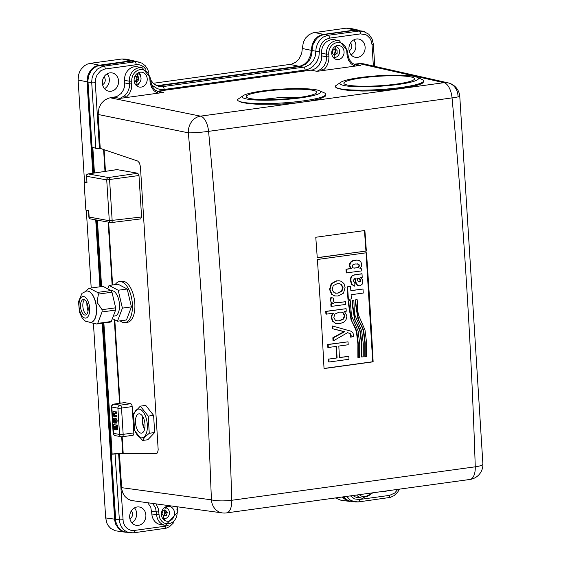 <?xml version="1.0" encoding="UTF-8"?>
<svg xmlns="http://www.w3.org/2000/svg" width="561" height="561" viewBox="0 0 561 561"><rect width="100%" height="100%" fill="white"/><g stroke="black" fill="none" stroke-linecap="round" stroke-linejoin="round"><path stroke-width="0.84" d="M157.241 453.036L119.058 453.134L112.123 454.087L103.876 322.996M101.583 286.566L97.404 220.164M94.437 172.991L92.824 147.34M350.45 495.875L354.482 498.911L359.335 499.528A2.658 1.269 82.2 0 1 358.402 501.927A2.658 1.269 82.2 0 1 358.227 501.927L349.461 500.994L346.509 499.578L343.556 496.822M111.351 454.193L118.644 453.87L123.259 522.494L125.033 526.232L127.487 528.721L130.755 530.243L134.338 530.447A2.658 1.269 82.2 0 1 133.406 532.845A2.658 1.269 82.2 0 1 133.23 532.845L125.145 532.109L121.709 530.622L118.027 527.017L115.861 522.046L111.351 454.193L112.123 454.087M359.335 499.528L389.502 495.384L394.748 493.035L397.777 489.367M373.065 492.768L362.392 498.252L357.687 497.579A12.3 10.68 -79.8 0 1 353.03 495.517M151.842 513.96A12.3 10.68 100.2 0 0 160.705 524.647L165.411 525.32A12.132 10.54 -79.8 0 1 156.666 514.774L151.842 513.96L150.783 507.277L147.795 502.817M222.373 512.922A15.042 15.042 0 0 0 226.441 512.915L469.915 479.459A15.042 15.042 0 0 0 482.902 464.066L459.761 96.148A15.042 1.171 174.7 0 1 452.047 97.902L208.566 131.358A2914.255 1434.281 82 0 1 231.777 500.272A15.042 2.847 178.3 0 1 211.42 499.837A15.042 12.973 -82.3 0 0 222.373 512.922L131.288 500.51L127.852 499.031L124.97 496.478L122.873 493.063L121.737 489.073L119.451 453.758L156.239 453.653L157.585 452.51L158.188 449.894L140.425 166.666L139.5 162.999L137.655 161.021L100.244 148.385L95.833 148.356L92.025 147.073L87.916 80.328L88.827 75.37L91.106 70.959L94.507 67.586L97.207 66.107L131.253 61.051L135.334 61.219L141.814 63.098L145.32 65.784L147.69 69.354L148.728 72.299M118.644 453.87L119.451 453.758M387.02 490.847A9.292 8.071 -79.8 0 1 382.763 491.436M137.2 506.969A9.292 8.071 -79.8 0 1 139.423 507.011A9.292 8.071 -79.8 0 1 145.727 517.579A9.292 8.071 -79.8 0 1 136.141 525.299A9.292 8.071 -79.8 0 1 129.689 516.001A9.292 8.071 -79.8 0 1 137.2 506.969M482.902 464.066A15.042 2.861 178.1 0 1 475.258 466.815A2914.255 1346.428 -97.7 0 0 452.047 97.902A15.042 7.181 -97.8 0 0 443.968 82.684A15.042 13.148 -77.3 0 1 448.085 82.86L448.085 82.86A15.042 13.148 -77.3 0 1 458 95.763M354.026 64.234L359.187 63.589L363.269 63.765L448.085 82.86A15.042 15.042 0 0 1 459.761 96.148M373.367 66.037L372.02 44.656L371.249 40.939L369.776 38.099L367.048 35.427L365.919 34.775L360.464 33.884L329.531 38.141L325.576 39.565L322.701 42.047L320.499 45.75L319.665 48.814L318.907 56.549L316.93 61.577L312.926 66.486L309.882 68.554L306.082 69.929L164.184 89.458L159.583 89.297L157.304 88.603L153.244 86.078L151.428 84.15M100.244 148.385L98.105 114.472L99.002 107.845L101.282 103.427L104.676 100.054L108.806 98.091L116.765 96.583L121.12 93.498L123.427 89.963L124.36 87.236L124.563 80.384A12.3 10.68 -79.8 0 1 137.761 66.871L142.41 67.874A12.132 10.54 -79.8 0 0 129.388 81.205L124.563 80.384M157.052 91.303L312.512 69.929L316.06 68.246L318.978 65.342L321.341 60.167L321.705 55.855L326.537 56.843L326.369 54.137L321.544 53.316L321.705 55.855M328.76 54.073L328.928 56.78L326.537 56.843L326.144 61.261L324.272 65.658L321.313 68.919L316.972 71.338L322.982 70.518L354.531 66.177L350.891 63.582L348.711 60.56L347.224 56.289L346.803 51.598A10.364 9.004 100.2 0 0 337.133 42.587A10.364 9.004 100.2 0 0 328.76 54.073L326.369 54.137A12.132 10.54 -79.8 0 1 339.384 40.806L334.742 39.803A12.3 10.68 100.2 0 0 321.544 53.316M111.05 91.247A9.292 8.071 -79.8 0 1 108.834 91.205A9.292 8.071 -79.8 0 1 102.53 80.637A9.292 8.071 -79.8 0 1 112.109 72.916A9.292 8.071 -79.8 0 1 118.56 82.215A9.292 8.071 -79.8 0 1 111.05 91.247M356.445 38.99A9.292 8.071 -79.8 0 1 358.661 39.032A9.292 8.071 -79.8 0 1 364.966 49.599A9.292 8.071 -79.8 0 1 355.386 57.327A9.292 8.071 -79.8 0 1 348.928 48.022A9.292 8.071 -79.8 0 1 356.445 38.99M131.828 522.768A9.292 8.071 100.2 0 0 134.493 507.887M115.931 522.347A14.158 12.293 -79.8 0 1 115.349 518.995L103.028 323.115M100.735 286.678L96.541 220.01M93.589 173.118L87.839 81.752A14.179 12.314 -79.8 0 1 88.449 76.247A14.172 12.307 -79.8 0 1 90.882 71.275M156.982 85.903L159.205 85.812L162.746 86.611L305.226 66.927L310.093 64.375L313.424 60.546L315.415 55.714L316.06 48.618L317.337 44.053L319.91 39.929L323.445 36.949L328.094 35.287L359.026 31.03L364.503 31.626M305.156 70.09A2.658 1.269 -97.8 0 0 303.711 67.236L299.946 66.471L159.205 85.812M299.946 66.471L305.38 64.326L309.623 59.803L311.544 55.343L312.372 47.236L313.22 44.088L316.558 38.674L318.886 36.661L322.905 34.803L324.321 34.516L328.094 35.287A2.658 1.269 -97.8 0 1 329.531 38.141M360.464 33.884A2.658 1.269 -97.8 0 0 359.026 31.03L355.485 30.238L324.321 34.516M355.485 30.238L363.114 31.206L368.815 34.235L372.111 38.975L373.374 44.256A2.658 0.358 -3.6 0 1 372.02 44.656M124.276 402.7A2.658 1.269 82.2 0 1 124.465 402.637A2.658 1.269 82.2 0 1 124.661 402.644L130.72 403.731A2.658 1.269 82.2 0 1 132.179 406.592L133.041 420.273M133.28 424.004L133.834 432.896A2.658 1.269 82.2 0 1 132.901 435.294A2.658 1.269 82.2 0 1 132.705 435.294M117.039 169.625L137.81 173.237L138.981 175.523L141.589 216.981L140.685 218.895M314.91 90.805A35.399 4.761 -3.6 0 0 275.535 90.09A35.399 4.761 -3.6 0 0 246.167 96.639A35.399 4.761 -3.6 0 0 281.797 99.171A35.399 4.761 -3.6 0 0 316.825 92.193A35.399 4.761 -3.6 0 0 314.91 90.805M300.857 97.214L280.647 97.474L260.921 99.563M359.138 30.315L354.643 30.049L322.014 34.621L317.996 36.486L314.644 39.691L312.33 43.905L311.243 50.315L302.316 48.498L303.403 42.089L305.724 37.875L309.069 34.67L313.087 32.804L346.256 28.155L350.337 28.331L358.724 30.217M156.575 85.728L300.465 66.002L304.49 64.143L307.835 60.932L310.647 55.167L311.243 50.315M134.913 61.135L130.418 60.861L97.74 65.448L94.928 66.577L92.376 68.386L90.216 70.777L87.93 75.195L87.039 81.829L92.796 173.237M95.728 219.863L99.935 286.79M102.228 323.227L114.703 520.545L115.839 524.542L118.82 528.911L121.919 531.127L125.923 532.27M342.07 497.025L346.663 500.552L351.88 501.492M345.878 499.129A14.158 12.293 -79.8 0 1 343.115 496.885M308.809 60.995A15.932 13.836 100.2 0 0 312.042 50.273A14.158 12.293 -79.8 0 1 315.156 40.399M140.348 406.143L145.741 405.4L153.609 415.364L154.654 432.538L147.831 439.747L142.438 440.49L144.906 437.012L149.261 433.281L148.216 416.108L140.348 406.143L133.525 413.352L134.57 430.525L142.438 440.49M87.839 174.071A2.125 1.031 81.5 0 1 88.119 173.938A2.125 1.031 81.5 0 1 88.28 173.938L108.427 177.542A2.125 0.996 81.7 0 1 109.591 179.829L112.165 220.655A2.125 0.996 82.9 0 1 111.408 222.577A2.125 0.996 82.9 0 1 111.26 222.57A2.125 1.844 -79.8 0 1 110.769 222.556L90.623 218.951A2.125 1.844 -79.8 0 1 89.15 217.114L88.743 210.62L85.861 210.102L84.108 182.269L86.674 181.897M138.981 175.523L106.723 179.899L86.583 176.294L86.99 182.788L84.108 182.269M86.99 182.788L86.583 176.294A2.125 1.844 -79.8 0 1 88.28 173.938L117.354 169.576M244.407 98.427A39.291 5.28 -3.6 0 0 292.996 98.771A39.291 5.28 -3.6 0 0 319.349 90.693A39.291 5.28 -3.6 0 0 281.166 89.143A39.291 5.28 -3.6 0 0 243.474 95.468A39.291 5.28 -3.6 0 0 244.407 98.427M95.833 148.356L91.674 81.927L92.123 77.867L93.435 74.157L97.256 69.171L102.663 66.331L134.801 61.85L138.89 62.026M110.272 97.796L200.494 116.148A15.042 7.181 -97.8 0 1 208.566 131.358A15.042 1.192 174.6 0 1 188.335 132.824A15.042 12.903 -78.5 0 1 200.494 116.148L298.164 102.726L280.17 104.157L257.113 104.262L247.99 103.526L241.447 102.326L237.983 100.749L237.499 99.837A44.249 5.947 -3.6 0 0 239.891 101.562A44.249 5.947 -3.6 0 0 289.111 102.46A44.249 5.947 -3.6 0 0 325.822 94.262A44.249 5.947 -3.6 0 0 324.286 92.853L319.349 90.693M325.822 94.262L325.801 95.489L325.064 96.408L319.875 98.75L310.443 100.952L298.164 102.726M354.531 66.177L360.541 65.349L357.182 65.216L354.398 64.41A1.767 0.856 114.4 0 1 354.531 66.177M157.487 91.52L160.285 92.299L163.56 92.425L119.991 98.406L124.914 95.51L127.74 91.99L129.346 87.488L129.388 81.205L131.779 81.149L131.59 88.47L129.423 93.778L126.001 97.586A1.767 0.631 52.2 0 0 124.332 95.987M237.499 99.858L237.499 99.823A44.249 5.947 -3.6 0 1 237.548 99.486L243.474 95.468M423.569 81.611L423.064 82.705A44.249 5.947 -3.6 0 1 362.357 91.043L349.959 90.531L342.722 89.669L336.67 87.993L335.197 86.394A44.249 5.947 -3.6 0 1 335.247 86.057L341.172 82.046A39.291 5.28 -3.6 0 0 341.165 84.634A39.291 5.28 -3.6 0 0 389.11 85.503A39.291 5.28 -3.6 0 0 417.047 77.271A39.291 5.28 -3.6 0 0 378.857 75.721A39.291 5.28 -3.6 0 0 341.172 82.046M354.468 64.452L356.445 65.076M158.672 86.429L162.746 86.611A2.658 1.269 -97.8 0 1 164.184 89.458M351.074 54.789A9.292 8.071 100.2 0 0 353.732 39.908M355.127 501.927L350.373 500.146L346.663 496.394M130.131 532.845L126.449 531.681L123.588 529.654L121.169 526.499L119.5 521.975L115.075 454.186M153.118 83.301L291.545 64.192L295.563 62.327L298.908 59.115L301.727 53.351L302.316 48.498M130.418 60.861L122.032 58.968L126.113 59.143L134.5 61.03M87.039 81.829L78.119 80.013L78.54 74.999L79.627 71.822L81.289 68.961L84.69 65.588L87.39 64.108L90.279 63.337L122.032 58.968M90.279 63.337L99.206 65.153M78.119 80.013L84.55 182.206M86.31 210.186L91.205 287.989M93.435 323.494L105.671 517.936L114.556 519.135M125.475 532.221L115.37 530.783L110.896 528.56L108.252 525.692L106.955 523.336L105.671 517.936M349.706 501.408L340.815 500.202L335.38 497.944M354.643 30.049L346.256 28.155M314.504 32.524L323.431 34.333M155.993 503.925L158.384 508.918L159.058 514.717L156.666 514.774L155.565 507.852L152.613 503.469M317.379 259.505A2914.697 1390.775 82.2 0 1 324.034 368.57L373.142 361.824A2914.697 1390.775 -97.8 0 0 366.487 252.752L317.379 259.505M366.361 251.019L317.253 257.772A2914.697 1390.775 -97.8 0 0 315.773 237.261L364.881 230.515A2914.697 1390.775 82.2 0 1 366.361 251.019L317.245 257.632M153.609 415.364L148.216 416.108M154.654 432.538L149.261 433.281M115.18 284.609A20.708 9.881 82.2 0 1 119.444 281.58L121.905 281.243A20.708 9.881 82.2 0 1 134.514 300.416A20.708 9.881 82.2 0 1 127.543 322.273L125.082 322.61A20.708 9.881 82.2 0 1 120.159 320.85M335.197 86.394A44.249 5.947 -3.6 0 0 336.537 87.719A44.249 5.947 -3.6 0 0 384.979 89.185A44.249 5.947 -3.6 0 0 423.52 80.84A44.249 5.947 -3.6 0 0 421.984 79.424L417.047 77.271M354.321 64.382A1.767 0.856 114.4 0 1 354.398 64.41L352.252 63.07L349.868 60.378L348.5 57.397L347.876 54.038L346.971 54.298M337.456 45.553A7.083 6.15 -79.8 0 1 339.146 45.588A7.083 6.15 -79.8 0 1 343.949 53.639A7.083 6.15 -79.8 0 1 336.649 59.522A7.083 6.15 -79.8 0 1 331.726 52.439A7.083 6.15 -79.8 0 1 337.456 45.553M321.313 68.919A1.767 0.631 52.2 0 1 322.982 70.518L325.668 67.783L327.582 64.487L328.781 60.23L328.928 56.78M157.339 91.457A1.767 0.856 114.4 0 1 157.417 91.478A1.767 0.856 114.4 0 1 157.417 91.485A1.767 0.856 114.4 0 1 157.55 93.245L153.91 90.651L151.729 87.635L150.243 83.358L149.822 78.666A10.364 9.004 100.2 0 0 140.159 69.655A10.364 9.004 100.2 0 0 131.779 81.149M140.187 72.222A7.524 6.536 -79.8 0 1 141.982 72.257A7.524 6.536 -79.8 0 1 147.087 80.812A7.524 6.536 -79.8 0 1 139.324 87.067A7.524 6.536 -79.8 0 1 134.1 79.536A7.524 6.536 -79.8 0 1 140.187 72.222M350.52 43.022A4.6 3.997 -79.8 0 1 351.789 45.995A4.6 3.997 -79.8 0 1 349.131 50.756M104.514 88.673A9.292 8.071 100.2 0 0 107.179 73.793M103.967 76.899A4.6 3.997 -79.8 0 1 105.237 79.879A4.6 3.997 -79.8 0 1 102.579 84.641M168.433 521.197A7.524 6.536 -79.8 0 1 166.638 521.162A7.524 6.536 -79.8 0 1 161.533 512.607A7.524 6.536 -79.8 0 1 169.289 506.352A7.524 6.536 -79.8 0 1 174.513 513.883A7.524 6.536 -79.8 0 1 168.433 521.197M131.274 510.994A4.6 3.997 -79.8 0 1 132.55 513.974A4.6 3.997 -79.8 0 1 129.893 518.736M324.027 368.437L372.707 361.747L366.053 252.674M372.707 361.747L373.142 361.824M364.461 230.571A2913.848 1390.368 82.2 0 1 365.933 250.942M113.511 424.67L116.541 425.21L116.471 429.782L116.064 429.957L115.321 428.737L114.661 429.88L114.044 429.256L113.511 424.67L117.459 425.084L117.621 429.067L116.99 429.831M116.029 429.516L115.587 429.754L116.029 429.516M113.911 418.197L114.178 421.655L114.654 419.116L115.215 418.737L116.134 418.611L115.58 418.99L116.134 418.611L116.835 419.305L117.2 420.918L116.653 423.05L115.727 423.176L115.384 420.126L115.075 422.223L114.381 423.092L113.652 422.349L113.357 418.934L113.911 418.197L114.837 418.071L114.956 418.758M115.657 422.861L114.626 423.064M114.395 413.303L114.64 415.021L116.856 415.505L116.933 416.718L113.476 416.185L112.838 413.899L113.189 411.83L116.632 411.9L116.73 413.429L113.701 413.212L113.413 414.13L114.079 415.294L116.856 415.505M114.114 411.704L116.632 411.9M144.535 436.563A14.516 6.928 -97.8 0 0 143.027 411.718A14.516 6.928 -97.8 0 0 133.153 422.145A14.516 6.928 -97.8 0 0 144.535 436.563M119.444 281.58A20.708 9.881 82.2 0 1 132.052 300.752A20.708 9.881 82.2 0 1 125.082 322.61M413.45 77.713A35.399 4.761 -3.6 0 0 374.692 76.541A35.399 4.761 -3.6 0 0 343.865 83.217A35.399 4.761 -3.6 0 0 379.488 85.742A35.399 4.761 -3.6 0 0 414.523 78.771A35.399 4.761 -3.6 0 0 413.45 77.713M136.421 85.623A7.524 6.536 100.2 0 0 139.086 83.687M140.58 75.342A7.524 6.536 100.2 0 0 138.749 72.6M163.735 519.717A7.524 6.536 100.2 0 0 164.703 519.234M166.799 507.488A7.524 6.536 100.2 0 0 166.063 506.702M346.67 272.962A2914.697 1391.245 -97.8 0 0 346.418 269.259L351.761 268.523L350.681 267.737L349.917 265.893A7.097 6.164 -81.2 0 1 349.889 265.29L350.225 263.488L351.228 262.008L352.974 260.83L356.901 260.08L358.837 260.437A6.76 5.883 -81.2 0 1 359.489 260.725L361.074 262.338L361.621 264.785L361.347 266.503L359.896 268.319A8.408 7.314 99 0 0 360.758 268.684L361.67 268.908A2914.697 1391.245 82.2 0 1 361.803 270.886L346.235 272.898A2913.834 1390.831 -97.8 0 0 345.983 269.196L351.326 268.46L350.253 267.674A3.366 2.931 -81.1 0 1 349.594 266.419A3.001 2.609 -81.2 0 1 349.489 265.83A7.097 6.164 -81.2 0 1 349.454 265.227A4.004 3.478 -81.2 0 1 349.798 263.425L350.8 261.945L352.546 260.767A11.529 10.028 -81.3 0 1 354.489 260.185A13.331 11.606 -81.3 0 1 356.466 260.016L357.469 260.115M328.487 358.977A2913.82 1390.382 82.2 0 1 328.641 361.922L329.076 362.013A2914.697 1390.803 -97.8 0 0 328.914 359.068L337.091 357.946L328.914 359.068M336.039 346.439A2913.82 1390.382 82.2 0 1 336.656 357.855M348.03 341.817L327.694 344.461A2913.827 1390.382 82.2 0 1 327.855 347.413L328.29 347.497A2914.697 1390.803 -97.8 0 0 328.129 344.552L348.03 341.817A2914.697 1390.803 82.2 0 1 348.199 344.763L338.816 346.053A2914.697 1390.803 82.2 0 1 339.44 357.623L348.823 356.333A2914.697 1390.803 82.2 0 1 348.977 359.278L329.076 362.013M348.823 356.333L339.433 357.469M350.583 286.51L347.161 286.846A2913.82 1390.382 82.2 0 1 347.953 299.294L348.381 299.371A2914.697 1390.796 -97.8 0 0 347.589 286.916L350.583 286.51A2914.697 1390.796 82.2 0 1 350.856 290.71L362.995 289.041A2914.697 1390.796 82.2 0 1 363.255 293.066L351.109 294.735A2914.697 1390.796 82.2 0 1 351.375 298.957L348.381 299.371M362.995 289.041L350.849 290.584M362.743 281.454L362.069 284.42L359.846 285.822L357.434 285.388L358.675 285.773M357.434 285.388L355.905 283.536L354.825 278.522M354.293 282.611L354.875 282.681A2941.477 1432.745 88.4 0 1 354.811 286.138L353.886 286.026M354.377 286.068L351.537 284.413L351.971 284.483L350.934 280.766L351.025 278.319M350.597 278.249L351.284 276.377L351.712 276.447L351.032 278.319L350.597 278.249L350.492 280.703L351.53 284.42M351.719 276.447L352.778 275.423L351.291 276.384M352.35 275.367L361.992 273.705A2914.697 1390.796 82.2 0 1 362.231 277.295L360.492 277.709L362.21 279.378M359.475 274.161L354.398 274.855M359.91 274.231L361.992 273.705M334.966 295.991L331.509 294.273L329.573 289.413L331.172 283.698L336.411 280.844L339.749 280.844M364.762 347.862L364.811 343.094L363.297 330.632L363.724 330.717L365.246 343.185L365.211 356.53L364.79 356.438L364.762 347.862M361.985 327.196L357.932 318.683L362.42 327.28L361.985 327.196L363.297 330.632M357.932 318.683L355.548 303.978L355.386 299.869L355.821 299.939L355.976 304.055L358.367 318.76M355.821 299.939L356.775 299.679L355.386 299.869M353.437 300.43L352.056 300.619L353.437 300.43M361.41 348.325L361.466 343.704L359.959 331.383L360.386 331.467L361.901 343.788L361.852 356.985L361.438 356.901L361.41 348.325M358.647 327.954L354.594 319.433L359.082 328.038L358.647 327.954L359.959 331.383M354.594 319.433L352.21 304.735L352.056 300.619M346.095 308.69L325.759 311.348A2913.827 1390.41 82.2 0 1 325.92 314.069L326.355 314.146A2914.697 1390.796 -97.8 0 0 326.186 311.425L346.095 308.69A2914.697 1390.796 82.2 0 1 346.249 311.229L344.426 311.481L346.845 315.703A6.48 5.631 -79.2 0 1 346.852 316.467L346.109 319.384M336.453 323.592L335.345 323.332L332.925 321.362M331.355 317.807L332.505 321.292M331.789 317.891A5.456 4.726 100.7 0 1 332.168 315.212L331.74 315.135L331.362 317.807L331.789 317.891L332.932 321.369M333.059 313.087L331.747 315.142M330.275 300.408L331.313 302.169L330.275 300.408L330.892 297.484L331.32 297.561L330.71 300.479M334.798 302.575L338.108 302.716L345.66 301.678A2914.697 1390.796 82.2 0 1 345.828 304.413L331.411 306.397A2914.697 1390.796 -97.8 0 0 331.256 303.936L333.444 303.634L330.829 303.859A2913.827 1390.375 82.2 0 1 330.983 306.32L331.411 306.397M345.66 301.678L337.68 302.645M333.01 303.564L330.878 302.091M357.855 348.816L357.904 344.047L356.389 331.579L356.817 331.663L358.339 344.131L358.304 357.476L357.883 357.385L357.855 348.816M355.078 328.15L351.025 319.63L355.513 328.227L355.078 328.143L356.389 331.579M351.025 319.63L348.64 304.925L348.479 300.815L348.914 300.892L349.068 305.002L351.459 319.714M348.914 300.892L349.868 300.626L348.479 300.815M350.758 335.562L351.186 335.646L350.835 334.23L350.022 333.437L347.547 332.687L333.444 340.786A2914.697 1390.803 -97.8 0 0 333.276 337.841L344.713 331.712L332.757 328.746A2914.697 1390.803 -97.8 0 0 332.596 326.011L350.976 331.214L352.841 332.645L353.535 334.819L353.339 336.621L350.625 337.154L350.401 334.146L349.587 333.353L347.112 332.603M333.444 340.786L333.01 340.702A2913.82 1390.382 -97.8 0 0 332.848 337.757L341.004 333.255M340.997 333.248L344.265 331.628M343.037 331.425L332.322 328.662A2913.827 1390.382 -97.8 0 0 332.161 325.927L332.596 326.011M116.541 425.21L117.459 425.084M115.608 429.572L114.661 429.88M114.654 419.116L115.215 418.737L115.91 419.432L116.274 421.045L115.727 423.176M114.135 419.516L114.563 419.46M115.938 415.631L116.008 416.844M113.189 411.83L114.781 411.571M115.706 412.026L115.804 413.555M143.118 432.258A9.733 4.642 82.2 0 1 141.561 433.12A9.733 4.642 82.2 0 1 135.636 424.109A9.733 4.642 82.2 0 1 138.911 413.829A9.733 4.642 82.2 0 1 144.521 421.101A9.733 4.642 82.2 0 1 143.118 432.258M112.389 318.571L117.459 321.222L126.47 319.98L131.421 306.888L127.214 289.006L118.048 284.217L109.037 285.451L107.747 288.852M350.8 261.945L351.228 262.008M345.983 269.196L346.418 269.259M351.326 268.46L351.761 268.523M337.091 357.946A2914.697 1390.803 -97.8 0 0 336.467 346.375L328.29 347.497M327.694 344.461L328.129 344.552M347.161 286.846L347.589 286.916M362.217 279.371L362.736 281.454M357.862 285.458L356.34 283.607L355.253 278.593L354.608 278.677L353.1 280.731L354.875 282.681L354.068 282.583M354.811 286.138L351.971 284.483M350.92 280.766A31.206 3.906 -3.8 0 0 350.499 280.703M352.778 275.437L354.833 274.925M343.942 283.628L341.284 281.243L338.578 280.781L336.845 280.914L331.6 283.768L330.008 289.483L331.937 294.343L334.566 295.899L338.031 296.026L343.493 293.165L345.078 287.414L343.956 283.621M365.211 356.53L366.585 356.34L366.628 343.087L365.015 330.057L358.367 314.728L357.595 309.441L357.203 299.749M362.42 327.28L363.093 328.998L362.665 328.907M363.093 328.991L363.724 330.717M361.852 356.985L363.233 356.796L363.283 343.69L361.677 330.808L355.022 315.429L354.257 310.191L353.872 300.507M359.082 328.031L359.755 329.749L359.328 329.665M359.755 329.749L360.386 331.467M352.483 300.696L352.645 304.805L355.029 319.518M325.759 311.348L326.186 311.425M332.939 321.369L335.773 323.416L339.742 323.683L343.605 322.252L345.303 320.675A7.279 6.318 100.9 0 0 346.123 319.384M332.182 315.219L333.493 313.164L326.355 314.146M331.32 297.561L333.662 298.193L333.234 300.268L333.83 301.818L335.485 302.702M335.233 302.652L338.108 302.716M330.829 303.859L331.256 303.936M333.444 303.634L331.313 302.169M358.304 357.476L359.678 357.287L359.72 344.033L358.107 331.004L351.438 315.598L350.295 300.703M355.513 328.227L356.186 329.945L355.758 329.861M356.186 329.945L356.817 331.663M351.186 335.646L351.06 337.245M350.022 333.437L349.587 333.353M332.848 337.757L333.276 337.841M332.322 328.662L332.757 328.746M116.169 428.12L116.092 426.549L115.433 426.43L115.664 428.281L116.169 428.12M114.9 428.211L114.886 426.332L114.164 426.206L114.767 428.38M144.563 429.389A9.733 4.642 82.2 0 1 142.81 416.613M117.459 321.222L122.41 308.129L131.421 306.888M122.41 308.129L118.203 290.24L109.037 285.451M118.203 290.24L127.214 289.006M355.667 263.958A114.753 99.83 -81.2 0 1 354.475 264.168L353.311 264.561A3.086 2.679 98.9 0 0 353.002 264.743A3.156 2.749 98.9 0 0 352.708 264.974L352.315 267.022L353.157 267.906L354.3 268.13A7.146 6.22 99 0 0 354.636 268.116A6.872 5.982 99 0 0 354.987 268.081L358.248 267.457L359.363 265.648L358.528 264.168L355.667 263.958M353.851 268.102L354.3 268.13L353.865 268.067A7.146 6.22 99 0 0 354.208 268.053A6.872 5.982 99 0 0 354.552 268.018L356.684 267.723A4.846 4.215 99 0 0 357.813 267.394L358.71 266.517A1.662 1.452 98.9 0 0 358.1 264.105L358.528 264.168M356.887 278.368L359.727 278.635L360.569 280.191L360.232 281.426L359.236 281.966L358.213 281.685L356.887 278.368M358.507 278.2L359.306 278.579L360.134 280.128L359.797 281.363L358.809 281.903L359.236 281.966L358.213 281.685M332.133 289.988L334.195 292.793L337.848 293.207L341.908 291.285L343.073 287.688L341.467 284.483L339.622 283.705L337.154 283.712L333.185 285.626L332.133 289.988M339.573 320.871L343.641 318.992L344.826 315.717L343.332 312.849L341.649 312.14L339.251 312.14L334.987 314.02L333.795 317.358L335.303 320.219L336.902 320.871L339.573 320.871L336.691 320.829M142.978 416.921A10.666 5.091 -97.8 0 0 144.647 429.046M113.287 316.194L114.984 315.962A12.742 6.08 -97.8 0 0 118.813 300.058A12.742 6.08 -97.8 0 0 111.513 290.71L111.134 290.766M358.1 264.105A3.345 2.91 98.9 0 0 357.469 263.866M359.741 278.649L359.306 278.579M360.569 280.191L360.134 280.128M360.232 281.426L359.797 281.363M335.324 293.186L337.42 293.137L341.481 291.215L342.638 287.618L341.032 284.413L339.335 283.663M342.638 287.618L343.073 287.688M341.481 291.215L341.908 291.285M341.432 312.105L342.897 312.772L344.391 315.64L343.206 318.914L339.139 320.787M337.042 50.195L337.189 53.253L334.931 55.055L332.526 53.8L332.385 50.742L334.644 48.94L337.042 50.195L335.317 49.887L335.457 52.944L337.189 53.253M134.612 77.067L135.678 75.903L138.244 76.696L138.812 79.669L136.814 81.843L134.254 81.043L134.086 80.195M165.628 510.251L167.304 512.558L166.315 515.468L163.651 516.078L161.975 513.764L162.963 510.854L165.628 510.251M85.482 291.236L88.407 288.838A18.366 8.759 82.2 0 1 89.437 288.235L103 286.369L111.001 290.549A18.366 8.759 82.2 0 1 111.976 292.211L115.65 307.821A18.366 8.759 82.2 0 1 115.594 310.086L111.274 321.516A18.366 8.759 82.2 0 1 110.244 322.126L96.681 323.985L89.774 322.477M333.655 54.389L335.457 52.944M335.317 49.887L334.195 49.298A2.672 2.321 100.2 0 1 335.387 51.416A2.672 2.321 100.2 0 1 334.335 53.849A2.672 2.321 100.2 0 1 333.458 54.284M138.244 76.696L135.517 76.079A2.672 2.321 100.2 0 1 136.8 77.874L137.087 79.36L138.812 79.669M136.519 76.387L136.8 77.874A2.672 2.321 100.2 0 1 136.085 80.447L135.25 81.359M137.087 79.36L136.085 80.447A2.672 2.321 100.2 0 1 134.745 81.198M164.338 510.545L165.572 512.249L167.304 512.558M166.315 515.468L164.59 515.159L165.572 512.249M164.59 515.159L163.216 515.475A2.672 2.321 100.2 0 0 163.258 515.461A2.672 2.321 100.2 0 0 165.081 513.708A2.672 2.321 100.2 0 0 164.738 511.092A2.672 2.321 100.2 0 0 164.212 510.573M111.976 292.211L98.413 294.076L97.06 302.316L102.088 309.686L115.65 307.821M102.088 309.686A18.366 8.759 82.2 0 1 102.039 311.951L97.712 323.381L111.274 321.516M115.594 310.086L102.039 311.951M97.712 323.381A18.366 8.759 82.2 0 1 96.681 323.985M89.437 288.235L97.439 292.414L111.001 290.549M97.439 292.414A18.366 8.759 82.2 0 1 98.413 294.076M86.59 291.012A15.841 7.559 82.2 0 1 86.667 290.998A15.841 7.559 82.2 0 1 95.742 302.617A15.841 7.559 82.2 0 1 90.98 322.386A15.841 7.559 82.2 0 1 90.903 322.393M87.775 305.296A7.833 3.738 82.2 0 1 85.419 315.065A7.833 3.738 82.2 0 1 80.651 307.814A7.833 3.738 82.2 0 1 83.287 299.546A7.833 3.738 82.2 0 1 87.775 305.296M86.52 314.518A7.833 3.738 82.2 0 1 82.965 307.498A7.833 3.738 82.2 0 1 84.494 299.777M86.878 302.66A12.742 6.08 -97.8 0 0 88.042 311.103M132.179 406.592L121.513 408.057A2.658 1.269 82.2 0 0 120.047 405.196L113.988 404.109A2.658 2.307 100.2 0 0 111.842 407.062L117.894 408.142A2.658 2.307 -79.8 0 1 120.047 405.196L130.72 403.731M113.154 433.211L111.499 406.907A2.658 0.358 176.4 0 0 111.842 407.062L113.497 433.358A2.658 0.358 176.4 0 1 113.154 433.211A2.658 2.658 0 0 0 115.342 435.659A2.658 2.307 -79.8 0 1 113.497 433.358L119.549 434.445A2.658 2.307 100.2 0 0 121.4 436.746A2.658 2.307 100.2 0 0 122.032 436.76A2.658 1.269 -97.8 0 0 122.228 436.76A2.658 1.269 -97.8 0 0 123.168 434.361A2.658 0.358 176.4 0 1 119.549 434.445L117.894 408.142A2.658 0.358 176.4 0 0 121.513 408.057L123.168 434.361L133.834 432.896M389.502 495.384A2.658 1.269 82.2 0 1 388.563 497.782L388.563 497.782A2.658 1.269 82.2 0 1 388.394 497.782M134.338 530.447L165.271 526.197L168.23 525.306M469.915 479.459A15.042 7.181 -97.8 0 0 475.258 466.815L231.777 500.272A15.042 7.181 -97.8 0 1 226.441 512.915M308.129 101.352L443.968 82.684L359.187 63.589M145.846 69.354L144.002 67.159L141.653 65.567L139.009 64.732L136.239 64.697L104.479 69.101L100.58 70.896L97.137 74.767L95.643 78.575L95.279 82.453L99.43 148.497M115.447 519.262L119.198 519.767A2.658 0.358 176.4 0 0 122.782 519.675M95.293 82.684A2.658 0.358 176.4 0 1 91.709 82.776L87.937 82.004M123.189 453.12L122.158 436.774M120.047 403.247L114.802 319.833M112.607 284.96L108.659 222.177M105.461 171.336L104.094 149.689M121.59 487.663L211.42 499.837L207.268 395.442L202.865 316.832L195.291 211.742L188.335 132.824L98.105 114.472M124.661 402.644L113.988 404.109A2.658 1.269 82.2 0 0 113.792 404.102L124.465 402.637M115.342 435.659L121.4 436.746A2.658 2.658 0 0 0 122.228 436.76L132.901 435.294M141.589 216.981L109.297 220.718L106.723 179.899A2.125 1.844 -79.8 0 1 108.427 177.542L137.81 173.237M100.096 65.328L103.869 66.1A2.658 1.269 -97.8 0 1 105.307 68.954M136.239 64.697A2.658 1.269 -97.8 0 0 134.801 61.85L131.253 61.051M319.497 51.296L315.906 51.261L312.133 50.49M355.176 64.143L360.541 65.349M316.972 71.338L311.264 70.181M158.195 91.212L163.56 92.425M119.991 98.406L114.283 97.249M124.724 82.93L129.556 83.912L131.947 83.848M155.018 84.865L158.363 85.623M299.048 66.289L290.128 64.473M165.271 526.197A2.658 1.269 82.2 0 1 164.338 528.595A2.658 1.269 82.2 0 1 164.163 528.595M362.392 498.252A12.132 10.54 -79.8 0 1 356.565 495.033M158.882 512.011L151.68 511.422M140.832 218.902L111.408 222.577A2.125 2.125 0 0 1 110.769 222.556A2.125 1.844 -79.8 0 1 109.297 220.718L88.876 216.995A2.125 2.125 0 0 0 90.623 218.951M149.99 81.373L150.895 81.107L150.727 78.4L149.822 78.666M347.876 54.038L347.708 51.332L346.803 51.598M159.058 514.717A10.364 9.004 100.2 0 0 168.721 523.729A10.364 9.004 100.2 0 0 177.101 512.235L176.988 506.772M359.278 494.662A10.364 9.004 100.2 0 0 371.775 492.944M177.879 506.892L177.837 509.269L176.932 509.535M177.837 509.269L178.005 511.969L177.101 512.235M114.886 429.852L115.587 429.754M116.716 428.064L117.642 427.931M116.695 429.193L117.621 429.067M116.471 429.782L117.396 429.656M115.91 419.432L116.835 419.305M116.274 421.045L117.2 420.918M115.173 420.925L115.727 420.848M115.075 422.223L115.503 422.167M114.823 422.889L115.636 422.777M113.806 420.652L114.444 420.568M113.939 421.381L114.395 421.318M113.518 414.789L114.444 414.663M113.715 415.147L114.64 415.021M114.079 415.294L115.005 415.168M113.441 413.534L114.367 413.408M113.413 414.13L114.339 414.004M349.454 265.227L349.889 265.29M349.798 263.425L350.225 263.488M352.546 260.767L352.974 260.83M354.489 260.185L354.924 260.248M356.466 260.016L356.901 260.08M350.253 267.674L350.681 267.737M349.594 266.419L350.029 266.482M349.489 265.83L349.917 265.893M356.34 283.607L355.905 283.536M331.937 294.343L331.509 294.273M329.573 289.413L330.008 289.483M331.172 283.698L331.6 283.768M336.411 280.844L336.845 280.914M340.857 281.18L341.284 281.243M364.811 343.094L365.246 343.185M355.976 304.055L355.548 303.978M361.466 343.704L361.901 343.788M352.645 304.805L352.21 304.735M335.773 323.416L335.345 323.332M357.904 344.047L358.339 344.131M349.068 305.002L348.64 304.925M350.401 334.139L350.835 334.223M347.722 332.764L348.157 332.848M341.439 333.339L341.004 333.248M340.927 330.955L341.361 331.039M115.664 428.281L116.155 428.211M115.496 427.51L116.148 427.426M114.381 428.113L114.949 428.036M114.234 427.3L114.942 427.202M333.038 57.18A5.484 4.769 100.2 0 0 339.475 52.839A5.484 4.769 100.2 0 0 334.938 46.535M135.285 84.276A5.484 4.769 100.2 0 0 140.937 79.711A5.484 4.769 100.2 0 0 137.221 73.47M162.459 518.147A5.484 4.769 100.2 0 0 169.331 514.002A5.484 4.769 100.2 0 0 164.324 507.733M358.416 264.357L358.851 264.42M358.675 264.687L359.11 264.75M358.935 265.584L359.363 265.648M358.71 266.517L359.145 266.58M357.813 267.394L358.248 267.457M356.684 267.723L357.119 267.793M354.552 268.018L354.987 268.081M354.208 268.053L354.636 268.116M341.032 284.413L341.467 284.483M337.42 293.137L337.848 293.207M343.206 318.914L343.641 318.992M342.897 312.772L343.332 312.849M344.391 315.64L344.826 315.717M90.826 322.407L85.833 321.383L84.515 320.478L82.039 317.722L79.487 312.14L78.505 301.699L81.962 293.368L86.513 291.019A15.841 7.559 82.2 0 1 95.594 302.638A15.841 7.559 82.2 0 1 90.826 322.407L90.98 322.386M89.108 304.511A10.883 5.196 82.2 0 1 84.101 317.743A10.883 5.196 82.2 0 1 79.844 299.665A10.883 5.196 82.2 0 1 89.108 304.511M374.762 66.352L373.374 44.256M355.183 501.934L358.402 501.927L390.386 497.383L394.067 495.629L397.644 492.221L399.439 489.143M117.193 169.576L88.119 173.938A2.125 2.125 0 0 0 86.31 176.168M158.7 86.436L153.798 83.94L150.839 80.16M130.173 532.852L133.406 532.845L166.105 528.217L169.695 526.548L173.601 522.782M113.792 404.102A2.658 2.658 0 0 0 111.499 406.907M88.876 216.995L88.477 210.571M423.569 81.597L423.52 80.84M159.464 92.144L155.271 90.146L152.887 87.446L151.519 84.466L150.895 81.107M150.727 78.4L142.41 67.874M347.708 51.332L339.384 40.806M178.005 511.969L165.411 525.32M117.123 429.838L116.197 429.964M115.706 429.754L114.781 429.88M115.433 422.973L114.507 423.099M115.973 418.604L115.047 418.73M114.43 411.557L113.511 411.683M357.252 260.073L357.687 260.143M358.458 285.745L358.886 285.815M335.183 296.026L334.749 295.956M339.966 280.879L339.538 280.809M336.67 323.634L336.242 323.557M343.248 331.467L342.813 331.383M336.011 45.953L333.837 58.099M137.957 72.986L135.804 84.984M165.411 507.004L163.223 519.206M358.29 278.158L358.724 278.228M339.552 283.691L339.125 283.628M335.541 293.228L335.106 293.158M103.603 149.521L104.984 171.407M108.168 222.093L112.13 285.03M114.304 319.574L119.57 403.31M121.674 436.781L122.705 453.127"/></g></svg>
